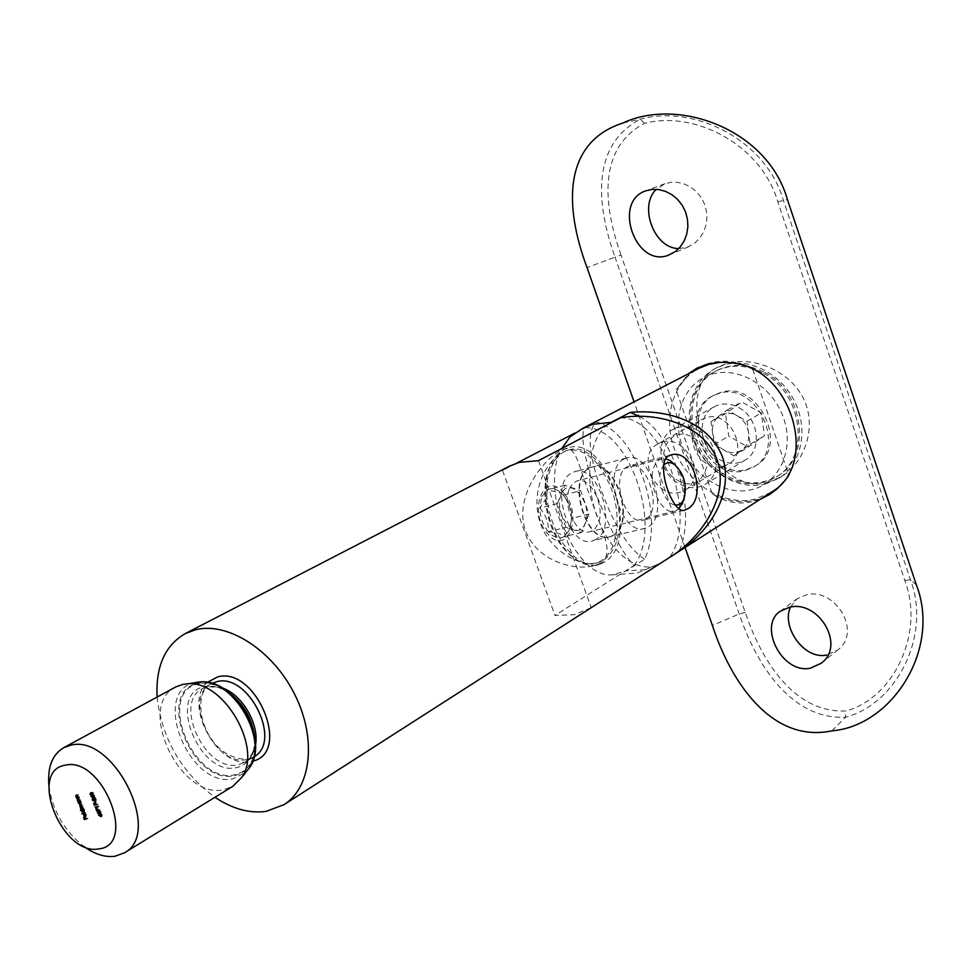 <?xml version="1.0" encoding="UTF-8"?>
<svg xmlns="http://www.w3.org/2000/svg" width="971" height="971" viewBox="0 0 971 971"><rect width="100%" height="100%" fill="white"/><g stroke="black" fill="none" stroke-linecap="round" stroke-linejoin="round"><path stroke-width="0.73" stroke-dasharray="4.86 3.64" d="M710.954 421.827L727.206 410.053L746.966 421.22L750.207 444.184L733.773 455.739L724.002 450.131C730.459 453.578 736.443 453.518 741.953 449.986C747.185 445.98 749.394 440.227 748.58 432.714C747.282 425.201 743.446 419.508 737.062 415.624C730.52 412.214 724.512 412.323 719.05 415.964C713.903 420.03 711.755 425.784 712.617 433.212C713.928 440.616 717.715 446.259 724.002 450.131L714.268 444.548L710.954 421.827L725.531 413.658L741.723 401.945L761.313 412.954L764.48 435.7L748.119 447.194L728.772 436.149L725.531 413.658M698.222 430.566C718.71 441.271 722.679 474.928 704.837 484.444C696.644 488.983 687.917 488.692 678.656 483.582C658.132 472.598 654.466 438.601 673.085 429.425C680.962 425.395 689.337 425.771 698.222 430.566M738.919 407.699C758.958 417.991 762.623 450.75 745.036 460.157C736.953 464.648 728.371 464.429 719.317 459.514C699.217 448.954 695.855 415.831 714.219 406.776C721.987 402.795 730.216 403.099 738.919 407.699M677.479 480.196C703.708 497.018 720.664 452.413 693.124 437.69C666.434 421.329 650.57 465.813 677.479 480.196M763.4 373.313C803.114 393.316 810.579 457.827 776.315 476.895C759.917 486.337 742.536 486.07 724.184 476.081C684.252 454.986 678.037 388.995 715.384 371.31C730.508 363.858 746.517 364.526 763.4 373.313M764.832 372.536C804.51 392.515 811.95 456.953 777.71 476.021C761.313 485.451 743.956 485.184 725.616 475.207C685.708 454.161 679.518 388.218 716.841 370.546C731.964 363.105 747.961 363.761 764.832 372.536M714.268 444.548L728.772 436.149M733.773 455.739L748.119 447.194M750.207 444.184L764.48 435.7M746.966 421.22L761.313 412.954M727.206 410.053L741.723 401.945M645.751 519.084L643.591 520.043C625.579 527.119 609.582 474.953 627.315 466.748L629.099 465.983C647.111 459.004 663.084 510.176 645.751 519.084M601.085 563.046L594.968 565.608C571.215 571.749 532.751 558.665 524.206 526.476C516.378 494.53 542.085 460.812 560.886 450.35L564.066 448.978C576.968 445.495 578.704 467.573 590.671 497.771C600.321 528.345 615.553 552.074 601.085 563.046M603.938 562.403L598.597 564.782L590.999 565.571L583.001 563.678L574.99 559.138L567.307 552.135L560.352 542.971L554.441 532.084L549.877 519.958L546.867 507.202L545.581 494.397L546.054 482.186L548.251 471.129L552.074 461.747L557.318 454.452L563.714 449.573L567.222 448.104C607.482 432.811 642.219 541.964 603.938 562.403M595.757 539.463L592.832 540.762C569.03 549.987 548.506 483.327 571.992 472.804L574.286 471.833C598.063 462.742 618.6 527.775 595.757 539.463M613.114 535.337L610.201 536.623C586.52 545.848 565.911 478.739 589.288 468.216L591.557 467.245C615.226 458.166 635.835 523.636 613.114 535.337M591.036 607.797L574.079 614.728L554.939 615.432L634.087 565.498C623.261 554.696 610.31 530.142 595.235 491.836C583.437 454.525 580.112 433.163 585.258 427.726L574.856 433.09M157.108 697.057C161.914 738.822 181.201 772.236 214.943 797.3M516.718 463.143L502.553 470.462L509.35 466.238M175.678 686.995C135.77 705.759 179.914 799.801 223.621 789.726L232.955 786.255M48.951 786.194C52.689 810.761 64.268 830.812 83.676 846.348M634.087 565.498C663.788 526.768 628.443 425.65 585.258 427.726M502.553 470.462L554.939 615.432M538.492 460.655L591.205 607.688M620.335 417.882C663.144 416.061 698.671 518.49 669.444 557.524M85.387 818.929L84.659 817.109L85.497 818.541L86.298 818.395L85.958 816.878L86.553 818.359L87.803 818.128L86.88 819.123M87.948 818.492L86.298 818.395M84.659 817.109L83.579 817.74M84.902 817.072L83.834 817.691M85.497 818.541L84.428 819.16M85.703 816.927L84.635 817.546M85.958 816.878L84.89 817.509M86.553 818.359L85.484 818.978M87.803 818.128L86.735 818.759M85.557 816.308L84.465 814.014L84.987 813.601L85.97 816.028L86.31 814.875L85.436 815.397M86.31 814.875L85.436 813.929L84.647 814.39M85.436 813.929L84.356 814.244M85.436 813.613L86.516 814.815L85.448 815.434M86.516 814.815L85.424 816.793M85.339 816.186L84.574 816.635M84.538 815.179L83.676 815.689M84.987 813.601L83.919 814.22M85.751 816.041L84.938 814.026L85.751 816.041L84.853 816.55M84.938 814.026L84.04 814.535M85.23 815.786L84.161 816.417M84.768 815.13L83.7 815.761M85.691 812.848L82.923 812.958L85.545 812.496L84.611 813.467M82.923 812.958L81.855 813.589M85.545 812.496L84.477 813.115M82.729 809.729L81.528 809.948M81.673 809.863L80.459 810.142M81.54 809.523L84.161 809.049L83.093 809.693M84.161 809.049L83.227 810.02M84.295 809.389L83.178 809.911M83.967 809.45L84.78 810.469L83.712 811.101M84.78 810.469L83.676 812.436M83.809 811.962L82.79 810.821L81.928 811.319M82.79 810.821L82.681 809.887M83.178 809.608L83.021 810.749L84.368 811.635L84.55 810.482L83.348 809.535M83.021 810.749L81.94 811.368M84.55 810.482L83.664 810.991M81.6 806.901L83.712 807.908L82.778 808.879M83.846 808.26L81.819 808.685L82.911 808.054M81.965 808.6L80.751 808.879M82.147 808.2L80.848 808.382M81.734 807.872L80.532 807.836M81.503 806.391L80.642 805.481L79.78 805.979M82.207 804.206L81.273 805.177M82.353 804.558L81.321 804.753M80.848 805.02L79.84 806.124M80.909 805.505L82.96 806.064L81.892 806.683M82.96 806.064L82.025 807.035M83.105 806.416L81.734 806.707M81.661 807.35L80.581 807.981M83.712 807.908L82.632 808.54M79.1 801.463L77.874 801.743M78.954 801.124L80.836 800.784L79.768 801.403M80.836 800.784L79.901 801.743M80.981 801.124L79.865 801.633M80.654 801.184L81.467 802.204L80.399 802.823M81.467 802.204L80.35 804.17M81.03 803.782L81.236 802.216L79.865 801.33M80.496 803.697L79.476 802.556L78.615 803.053M79.476 802.556L79.367 801.621M79.731 801.451L81.054 803.369M79.707 802.483L78.627 803.102M81.236 802.216L80.35 802.714M77.935 798.332L79.573 797.616L78.299 798.999L80.387 799.631L79.452 800.602M80.532 799.983L78.53 800.395M79.695 799.764L77.425 800.59M78.845 799.922L78.044 798.975L77.17 799.473M79.573 797.616L78.493 798.235M79.719 797.956L78.639 798.575M78.299 798.999L77.219 799.619M79.161 799.801L78.093 800.42M80.387 799.631L79.319 800.25M76.685 795.213L78.323 794.484L77.049 795.88L79.137 796.511L78.202 797.47M79.282 796.851L77.292 797.264M77.389 797.203L76.175 797.47M77.595 796.79L76.794 795.844L75.92 796.354M78.323 794.484L77.243 795.103M78.457 794.836L77.389 795.455M77.049 795.88L75.969 796.487M77.911 796.681L76.83 797.3M79.137 796.511L78.056 797.118M99.515 814.839L100.984 815.312L101.142 813.759L102.404 814.778L102.222 815.968L98.739 815.288M99.528 814.511L98.459 815.13M100.984 815.312L100.086 815.846M100.79 814.948L99.928 815.458M101.142 813.759L100.062 814.39M102.404 814.778L101.324 815.409M102.052 816.028L101.3 816.477M102.137 814.803L101.154 814.171L101.906 815.676L102.137 814.803L101.287 815.312M101.287 814.123L100.62 814.523M101.057 814.997L99.977 815.628M98.508 811.55L99.406 810.955L101.287 811.987L100.219 812.618M101.287 811.987L100.244 813.564M99.867 813.504L98.569 812.472L97.707 812.97M98.569 812.472L98.447 811.817M99.406 810.955L98.338 811.574M98.799 811.744L100.826 812.945L100.28 811.319L99.078 811.453M98.811 812.411L97.731 813.043M100.292 813.115L99.224 813.747M100.28 811.319L99.515 811.756M101.045 812.011L100.171 812.521M98.156 810.591L96.966 808.297L100.426 810.117L97.44 808.831L98.156 810.591L97.076 811.222M97.913 810.639L97.051 811.137M96.966 808.297L95.898 808.928M100.414 809.802L99.345 810.421M100.426 810.117L99.358 810.749M97.44 808.831L96.687 809.268M96.882 807.374L96.238 806.476L98.981 806.379L96.639 806.804L95.801 808.006M96.53 807.204L95.68 807.702M96.238 806.476L95.17 807.107M98.824 806.015L97.755 806.646M98.981 806.379L97.901 807.01M95.874 804.886L94.685 802.592L98.132 804.085L95.158 803.126L95.874 804.886L94.794 805.517M95.631 804.935L94.77 805.432M94.685 802.592L93.604 803.223M98.132 804.085L97.064 804.716M98.144 804.413L97.076 805.032M95.158 803.126L94.405 803.563M96.287 801.973L95.522 800.638L96.287 801.973L95.219 802.592M96.08 802.01L95.194 802.532M95.522 800.638L94.442 801.257M95.728 800.59L94.66 801.221M93.544 799.254L94.66 800.347L93.289 799.279L93.604 798.004L95.898 799.351L95.461 797.604L96.481 800.116L93.762 798.356L92.476 799.873M94.527 799.995L93.447 800.614M94.66 800.347L93.592 800.966M93.289 799.279L92.439 799.776M93.604 798.004L92.536 798.623M95.898 799.351L95.049 799.849M95.219 797.652L94.138 798.271M95.461 797.604L94.393 798.223M96.481 800.116L95.401 800.735M93.762 798.356L93.095 798.745M92.306 795.965L93.447 794.848L94.478 795.14L94.745 797.385L93.665 798.004M94.745 797.385L92.415 796.026M91.857 795.71L90.995 796.208M91.832 795.625L90.752 796.244M93.629 795.298L92.767 795.795M93.447 794.848L92.379 795.467M93.702 794.812L92.621 795.419M93.884 795.249L93.447 795.856M94.478 795.14L93.41 795.759M94.624 795.516L93.556 796.135M92.706 795.868L94.223 796.754L93.786 795.662M94.223 796.754L93.362 797.252M90.983 792.688L91.881 792.105L93.75 793.125L92.67 793.744M93.75 793.125L92.694 794.739M92.306 794.666L91.031 793.635L90.182 794.132M91.031 793.635L90.922 792.967M91.881 792.105L90.801 792.724M92.791 794.266L93.507 793.161L91.432 792.688M91.274 792.87L92.755 794.278L91.687 794.897M91.274 793.574L90.206 794.193M92.743 792.457L91.978 792.894M93.507 793.161L92.633 793.659M662.295 442.108C686.521 434.134 707.313 478.533 684.883 490.234L679.821 492.309C655.243 499.774 635.143 455.059 658.095 443.808L662.295 442.108M723.152 466.359L728.141 464.296C750.243 452.741 730.168 409.701 706.33 417.651L702.191 419.326C679.554 430.444 698.962 473.824 723.152 466.359M711.998 374.138C739.028 366.006 773.207 386.774 783.718 418.428C794.654 449.986 779.118 483.352 751.748 489.639C724.524 496.387 692.347 475.62 682.006 445.337C671.264 415.163 684.81 381.797 711.998 374.138M613.551 535.227L610.638 536.526C586.97 545.751 566.348 478.63 589.713 468.095L591.994 467.136C615.663 458.057 636.272 523.527 613.551 535.227M624.086 458.992C600.964 469.503 621.743 537.509 645.169 528.297L648.058 527.01C670.524 515.285 649.757 448.978 626.344 458.021L624.086 458.992M644.635 559.199C628.358 548.579 613.733 525.117 600.782 488.814C588.402 453.797 586.86 431.525 596.145 422.021C635.859 431.318 665.475 516.184 644.635 559.199L626.198 570.839L611.985 574.881C574.383 578 538.662 489.396 561.796 448.468M574.031 433.673L596.145 422.021M771.01 492.394L755.025 499.179C725.009 506.449 689.677 485.366 675.925 452.862C661.882 420.479 671.944 382.186 699.314 368.143M719.523 362.45L734.161 363.166M608.016 424.327C588.62 437.618 583.559 481.75 597.942 518.769C612.058 555.958 641.418 575.876 660.668 563.144L669.553 557.451M639.306 416.365C674.639 435.105 697.057 510.722 679.36 550.521M561.238 494.542C552.39 514.254 577.891 544.173 585.234 523.078C593.779 503.706 568.982 473.824 561.238 494.542M675.1 504.993C665.171 504.155 656.226 481.252 661.251 469.381L663.399 465.546M678.863 508.95L675.221 511.098C662.331 516.341 646.613 483.898 653.968 466.881L656.02 462.924L658.726 460.157L661.263 458.882L665.56 458.652M674.845 464.757C683.208 476.106 685.951 488.401 683.074 501.631M569.37 488.826L572.562 483.716L576.908 480.948C590.259 475.729 605.698 506.656 598.27 523.381L595.017 528.71L590.526 531.562C577.296 536.817 561.651 505.478 569.37 488.826M551.37 467.318C555.254 458.263 560.753 452.559 567.865 450.216C597.675 438.649 631.684 506.813 615.553 544.051C611.681 553.992 605.868 560.182 598.1 562.646C568.848 574.371 533.844 504.155 551.37 467.318M598.427 465.145C616.342 490.513 621.367 516.985 613.514 544.537C609.63 554.465 603.804 560.655 596.036 563.119L588.098 563.835C579.99 562.937 572.21 558.216 564.734 549.671C546.916 529.668 539.463 489.967 549.319 467.876L558.701 454.646L565.814 450.775C576.944 447.849 587.807 452.644 598.427 465.145M563.957 493.268C583.874 515.383 567.21 557.682 547.523 533.601C526.95 510.892 544.743 468.629 563.957 493.268M541.709 496.691L547.377 489.821L546.224 498.244L539.815 508.088L541.709 496.691M548.299 531.695C543.056 525.202 540.216 517.337 539.815 508.088C546.066 515.188 548.894 523.053 548.299 531.695C556.99 532.521 562.282 534.184 564.187 536.672C559.029 539.318 553.737 537.655 548.299 531.695L565.875 527.374L581.714 532.436L588.96 514.06L580.622 490.646L563.192 495.137C568.314 501.57 571.094 509.326 571.518 518.393L569.686 529.778L564.187 536.672L570.438 526.937L569.686 529.778M563.192 495.137L561.007 493.207L547.377 489.821C551.14 487.903 555.133 488.462 559.369 491.484L563.192 495.137C569.322 501.971 572.101 509.726 571.518 518.393L570.438 526.937M565.875 527.374L557.354 503.609L564.855 485.257L580.622 490.646M564.855 485.257L547.377 489.821M557.354 503.609L539.815 508.088M581.714 532.436L564.187 536.672M588.96 514.06L571.518 518.393M678.753 248.564L687.007 247.35L694.386 243.43L699.217 238.781L703.065 232.955L705.674 226.255L706.864 219.033L706.536 211.605L704.655 204.383L701.329 197.744L696.693 191.979L691.061 187.391L684.749 184.174L678.086 182.427L671.434 182.257L664.929 183.725L656.262 189.333M790.455 607.13L797.033 598.84L806.136 594.895C835.096 586.909 862.697 632.133 837.536 650.085L826.746 655.024M765.051 484.141L778.936 478.242C801.184 464.405 808.697 430.384 794.958 402.152C781.449 373.823 749.539 357.34 724.16 364.902L715.53 368.361C691.316 380.923 682.395 414.848 694.872 443.48C707.094 472.222 738.458 490.695 765.051 484.141M767.612 482.514L781.898 476.373C805.554 461.492 817.509 425.432 802.968 397.503C788.452 369.708 752.476 356.126 726.818 363.518L718.37 366.88C669.298 389.274 711.889 497.346 767.612 482.514M747.087 469.345L755.402 465.862C790.273 447.255 758.327 379.552 720.64 392.454L714.474 394.942C678.244 412.42 708.478 481.046 747.087 469.345M745.17 470.522L753.496 467.027C788.391 448.42 756.397 380.62 718.674 393.51L712.508 396.01C676.253 413.5 706.536 482.223 745.17 470.522M690.175 372.864L676.144 389.808L688.33 373.823M752.307 368.106C737.317 361.006 722.655 359.452 708.32 363.445L697.821 367.778M621.027 255.07C602.323 202.818 598.694 147.58 644.489 123.353C694.605 110.063 761.337 144.861 777.82 201.798L904.814 580.488C924.78 632.946 893.793 698.149 845.923 710.954C794.921 713.394 762.004 662.064 745.255 612.458L621.027 255.07L615.031 257.157L739.222 613.951C757.04 666.64 792.215 719.705 845.547 717.229C896.524 703.89 931.565 635.689 910.446 579.663L783.269 199.99C765.573 139.29 693.537 104.455 640.411 119.13L622.654 123.123M760.062 499.41C743.325 505.49 727.4 503.682 712.289 493.984L676.144 389.808M752.743 369.393L788.428 473.994M685.077 547.498L634.063 401.836M712.289 493.984C729.33 502.577 746.019 503.888 762.356 497.941M770.707 493.802L781.194 485.342L788.865 475.256M644.489 123.353L640.411 119.13C592.431 144.266 595.138 201.689 615.031 257.157L587.042 267.595M831.892 730.847L845.547 717.229L845.923 710.954M207.381 682.346C182.135 703.635 218.05 769.602 250.518 761.665L252.848 761.118M211.933 683.402L211.362 683.705C181.565 697.882 214.312 767.442 246.901 759.528L254.208 756.664M222.238 687.929L207.855 686.606L202.478 688.597C172.668 702.773 205.597 772.649 238.211 764.772L244.971 762.247C250.482 758.824 253.977 753.229 255.446 745.473M231.644 694.811C222.31 687.686 213.329 684.943 204.723 686.594C166.162 693.112 198.824 776.387 236.232 767.709C250.008 764.153 255.992 752.877 254.184 733.882M199.019 683.693C155.833 691.109 192.513 784.434 234.46 774.846L241.548 772.394L247.435 767.758L251.817 761.167L254.451 752.913L255.191 743.434L253.977 733.202L250.882 722.752L246.039 712.629L239.703 703.344L232.215 695.418L223.973 689.228L215.392 685.101L206.932 683.22L199.019 683.693M232.02 695.163C220.502 685.21 209.275 681.254 198.351 683.268C154.583 690.806 191.773 785.442 234.302 775.732C251.113 771.192 257.703 757.064 254.074 733.384M195.572 682.479C150.032 690.369 188.787 788.865 233.052 778.815L245.821 772.321M81.176 804.389L80.108 805.008M82.219 806.197L81.151 806.816M78.602 797.798L77.522 798.405M77.352 794.666L76.272 795.285M78.445 796.633L77.364 797.252M101.13 815.749L100.401 816.174M94.83 798.563L93.762 799.182M94.842 798.902L94.017 799.376M576.883 431.974L583.195 428.114M660.765 563.083L644.38 569.831L626.198 570.839M916.43 585.028L910.446 579.663L904.814 580.488M777.82 201.798L787.432 199.577M745.255 612.458L739.222 613.951L712.386 625.445M704.837 484.444L745.036 460.157M776.315 476.895L777.71 476.021M715.384 371.31L716.841 370.546M673.085 429.425L714.219 406.776M684.106 510.285L643.591 520.043M598.597 564.782L594.968 565.608M610.201 536.623L592.832 540.762M230.928 694.192C222.153 687.881 214.239 685.441 207.211 686.873L202.478 688.597L211.362 683.705C188.726 693.634 203.133 759.006 247.387 759.322L253.662 757.004L244.971 762.247C253.467 754.807 256.599 745.667 254.366 734.804M591.557 467.245L574.286 471.833M567.222 448.104L564.066 448.978M670.281 455.193L629.099 465.983M85.254 816.939L86.322 816.32M83.664 814.317L84.744 813.686M83.506 812.581L84.574 811.962M79.719 805.141L80.799 804.522M80.18 804.316L81.261 803.697M77.122 798.538L78.19 797.919M75.872 795.419L76.952 794.8M99.879 814.463L100.948 813.832M101.154 816.599L102.222 815.968M99.928 813.904L101.008 813.273M97.792 811.756L98.86 811.137M92.366 798.672L93.447 798.053M92.379 795.055L93.459 794.436M90.267 792.894L91.347 792.275M684.883 490.234L728.141 464.296M645.169 528.297L610.638 536.526M611.985 574.881L637.364 573.036L660.668 563.144M626.344 458.021L591.994 467.136M658.095 443.808L702.191 419.326M661.263 458.882L576.908 480.948M567.865 450.216L565.814 450.775M558.701 454.646C533.771 475.098 529.62 515.006 549.635 540.228C559.539 552.851 572.356 560.716 588.098 563.835M561.007 493.207L559.369 491.484M598.1 562.646L596.036 563.119M675.221 511.098L590.526 531.562M688.791 246.683L669.978 254.657M821.138 663.278L837.536 650.085M781.898 476.373L778.936 478.242M755.402 465.862L753.496 467.027M698.889 367.208L697.275 368.045M771.617 493.232L769.724 494.445M714.474 394.942L712.508 396.01M718.37 366.88L715.53 368.361M780.162 611.293L797.033 598.84M664.929 183.725L645.715 190.862"/><path stroke-width="1.46" d="M668.449 455.969C654.709 463.155 672.915 515.819 684.98 510.066L687.019 509.132C708.077 499.264 693.415 446.769 670.281 455.193L668.449 455.969M214.943 797.3C232.506 808.952 249.559 813.649 266.127 811.368L284.042 804.643C311.448 787.566 316.886 738.166 294.601 694.192C272.608 650.085 227.833 621.561 195.729 629.706L185.315 633.565C164.985 645.387 155.578 666.555 157.108 697.057M185.315 633.565L509.35 466.238L519.254 462.378L538.492 460.655L620.335 417.882C653.204 411.655 703.866 422.628 717.399 460.582C730.131 498.803 698.113 540.507 669.444 557.524L284.042 804.643M574.856 433.09L516.718 463.143M83.676 846.348C94.551 854.213 104.953 857.527 114.881 856.276L124.264 852.914L232.955 786.255L241.743 777.419C263.032 748.168 223.706 680.016 187.719 683.815L182.56 684.458L175.678 686.995L63.588 747.755C52.143 754.734 47.263 767.551 48.951 786.194M124.264 852.914C163.237 833.324 113.401 733.166 70.495 745.267L63.588 747.755M65.275 765.197C27.625 770.658 62.338 856.483 98.811 848.872C137.846 845.45 102.246 755.826 65.275 765.197M92.949 796.244L93.665 798.004L90.752 796.244L92.621 795.419L93.483 795.941M100.984 816.66L98.459 815.13L99.916 815.943L100.062 814.39L101.3 816.477M82.632 808.54L80.884 809.219L79.719 805.141L81.139 804.825L79.84 806.124L82.025 807.035L80.581 807.981L82.632 808.54M81.685 810.287L80.459 810.142L83.081 809.668L83.506 812.581L81.722 811.44L82.608 809.753M86.735 818.759L84.331 819.573L83.579 817.74L84.428 819.16L85.23 819.026L84.635 817.546L85.484 818.978L86.735 818.759M84.902 816.66L84.356 814.244L85.448 815.434L85.254 816.939L84.259 816.817L83.664 814.317L84.902 816.66M84.477 813.115L81.855 813.589L84.477 813.115M78.36 802.022L79.768 801.391L80.18 804.316L78.408 803.175L79.319 801.476M79.319 800.25L77.571 800.941L77.122 798.538L78.493 798.235L77.219 799.619L79.319 800.25M78.056 797.118L76.321 797.822L75.872 795.419L77.243 795.103L75.969 796.487L78.056 797.118M98.338 811.574L100.219 812.618L99.928 813.904L97.488 813.091L98.338 811.574M96.372 809.45L96.833 811.258L95.898 808.928L99.358 810.749L96.687 809.268M95.571 807.423L95.801 808.006L95.17 807.107L97.901 807.01L95.571 807.423L96.542 806.852M94.09 803.745L94.551 805.554L93.604 803.223L97.076 805.032L94.405 803.563M94.66 801.221L95.219 802.592L94.66 801.221M92.682 798.975L93.592 800.966L92.221 799.898L92.366 798.672L94.83 799.97L94.393 798.223L95.401 800.735L93.095 798.745M90.801 792.724L92.67 793.744L92.379 795.055L89.963 794.254L90.801 792.724M85.23 819.026L84.331 819.573M84.671 816.66L83.858 814.645L83.7 815.761L84.853 816.55M82.923 813.395L82.001 813.929M81.528 809.948L80.605 810.482M82.28 810.154L83.093 809.693L81.94 811.368L83.3 812.254L83.47 811.101L82.098 810.227M81.819 808.685L80.884 809.219M79.901 805.481L80.848 805.02M80.654 807.326L81.6 806.901M78.967 801.548L78.02 802.082M79.78 801.427L78.627 803.102L80.496 803.697M78.785 801.949L79.731 801.451M80.35 802.714L78.967 801.888M79.974 803.988L80.156 802.823M78.53 800.395L77.571 800.941M78.396 798.247L77.328 798.854L78.396 798.247M77.292 797.264L76.321 797.822M77.146 795.115L76.09 795.722L77.146 795.115M100.219 814.754L100.96 816.259L100.62 814.523M100.244 813.564L99.358 814.086M98.01 812.084L97.731 813.043L99.758 813.577L99.977 812.642L98.484 811.926M92.791 795.844L91.626 796.487L93.143 797.373L92.706 796.281L91.626 796.487M93.447 795.856L92.706 796.281M92.694 794.739L91.82 795.237M90.206 794.193L91.687 794.897L92.439 793.78L90.946 793.064L90.206 794.193M91.553 792.712L90.946 793.064M561.796 448.468L570.05 436.914L583.195 428.114L592.893 424.291L611.184 422.373L608.016 424.327M583.195 428.114L699.314 368.143L708.66 364.416L719.523 362.45M734.161 363.166C792.919 370.194 819.427 465.752 771.01 492.394L679.312 551.188C709.425 531.744 734.015 494.057 722.655 457.365C708.684 421.208 666.385 408.876 630.24 412.42L611.184 422.373M669.553 557.451L679.312 551.188M630.24 412.42L639.306 416.365M679.36 550.521L678.996 551.394M663.399 465.546C666.446 462.135 670.087 461.747 674.335 464.405C683.851 473.217 687.14 484.48 684.227 498.159L683.693 499.458C681.678 503.609 678.814 505.454 675.1 504.993M665.56 458.652L670.354 460.703L674.845 464.757M683.074 501.631L678.863 508.95M668.169 255.337L675.573 251.392L680.404 246.707L684.203 240.844L686.752 234.084L687.881 226.801L687.492 219.288L685.575 211.981L682.212 205.245L677.564 199.383L671.92 194.698L665.596 191.396L658.921 189.6L652.257 189.394L645.715 190.862C612.313 201.725 635.495 267.814 668.169 255.337M789.362 607.324C818.395 599.447 846.142 645.472 821.138 663.278L810.324 668.194C782.019 674.311 757.853 625.81 780.162 611.293L789.362 607.324M688.33 373.823L696.559 368.41L705.844 364.732C720.421 360.69 735.909 361.819 752.307 368.106L752.743 369.393M697.821 367.778L690.175 372.864M826.746 655.024C803.818 660.11 781.145 626.441 790.455 607.13M656.262 189.333C638.335 206.228 654.26 248.746 678.753 248.564M788.428 473.994L788.865 475.256L785.369 480.111L777.298 488.692L769.724 494.445L760.062 499.41M685.077 547.498L712.386 625.445C732.013 685.344 773.486 743.191 831.892 730.847C891.803 726.077 941.275 649.478 916.43 585.028L787.432 199.577C767.612 129.434 678.28 96.76 622.654 123.123C563.763 142.167 563.593 204.978 587.042 267.595L634.063 401.836M762.356 497.941L770.707 493.802M252.848 761.118C291.822 752.525 256.016 666.082 217.686 676.884L207.381 682.346M254.208 756.664C282.549 741.14 248.345 672.502 216.739 681.703L211.933 683.402M255.446 745.473C259.791 724.791 242.325 694.52 222.238 687.929M254.184 733.882C251.44 718.115 243.915 705.092 231.644 694.811M254.074 733.384C250.639 718.382 243.284 705.638 232.02 695.163M245.821 772.321L249.705 767.466C269.246 740.594 233.368 678.413 200.317 681.897L195.572 682.479M81.151 804.85L80.253 805.372M81.904 806.719L81.066 807.204M78.53 798.296L77.741 798.745M77.267 795.164L76.491 795.613M684.98 510.066L684.106 510.285M230.928 694.192C243.891 704.764 251.707 718.297 254.366 734.804M241.743 777.419L249.705 767.466C269.987 739.453 234.727 678.353 200.317 681.897L187.719 683.815M90.485 793.222L91.408 792.688M674.335 464.405L670.354 460.703M683.693 499.458L682.03 504.398M697.275 368.045L696.559 368.41"/></g></svg>

